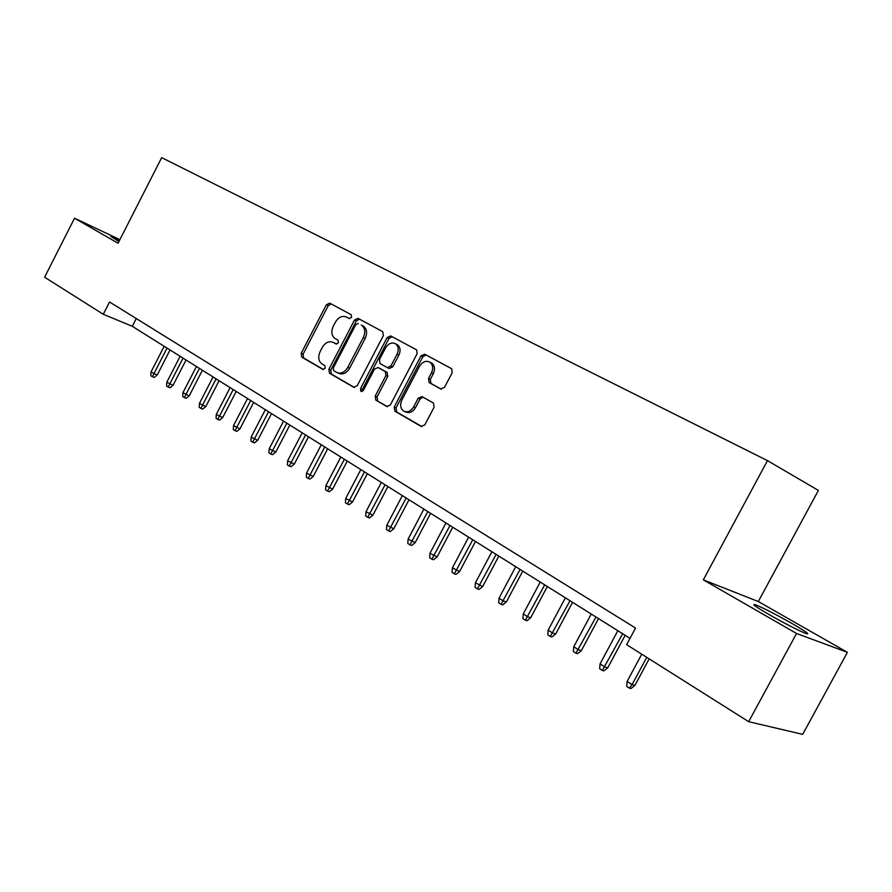 <?xml version="1.0" encoding="UTF-8"?>
<svg xmlns="http://www.w3.org/2000/svg" width="892" height="892" viewBox="0 0 892 892"><rect width="100%" height="100%" fill="white"/><g stroke="black" fill="none" stroke-linecap="round" stroke-linejoin="round"><path stroke-width="1.34" d="M351.615 317.374L351.18 314.686L329.728 303.157L326.338 304.785L301.184 353.31L301.741 357.135L322.781 369.344L325.179 368.251L324.766 365.519L322.012 363.936C318.411 361.171 317.786 357.045 320.139 351.56L322.246 347.49C325.368 342.439 329.014 340.744 333.195 342.394L335.972 343.955L338.38 342.84L338.023 340.164L334.901 338.414C331.501 335.626 330.954 331.579 333.251 326.294L335.37 322.213C338.492 317.139 342.171 315.4 346.386 317.006L349.185 318.522L351.615 317.374M791.661 623.285C776.007 614.454 764.109 608.344 755.97 604.966C750.752 603.237 755.234 606.504 769.406 614.766C785.183 623.686 797.258 629.897 805.61 633.387C810.873 635.093 806.223 631.726 791.661 623.285M119.584 240.271L110.809 236.347L118.948 241.531M440.715 388.979L444.517 387.34L452.199 372.711L451.709 368.764L424.692 354.202L420.979 355.863L394.197 407.075L394.9 411.19L421.158 426.421L424.871 424.815L434.114 407.176L433.445 403.05L421.961 396.583L418.214 398.189L413.676 406.863C410.922 411.257 407.633 412.684 403.831 411.156C400.419 408.659 399.761 404.979 401.835 400.095L419.508 366.322C422.596 361.539 426.153 360.212 430.145 362.342C432.988 364.951 433.434 368.452 431.483 372.867L428.506 378.531L429.097 382.545L440.949 389.09M703.32 579.856L796.545 633.476L748.667 721.684L802.688 734.361L847.4 652.342L758.312 601.531L818.399 490.41L767.477 460.629L703.32 579.856L758.312 601.531M119.907 239.647L74.538 218.205L118.079 243.237L161.675 157.639L767.477 460.629M74.538 218.205L44.6 277.222L103.294 314.274L132.306 326.305L630.02 638.349M748.667 721.684L626.641 644.66L635.55 628.057L109.56 301.998L103.294 314.274M383.37 335.57L382.701 331.634L358.004 318.355L354.514 319.994L328.88 369.321L329.483 373.224L353.745 387.306L357.235 385.712L383.37 335.57M390.696 335.927L416.631 349.898L417.099 353.767L390.384 404.879L386.782 406.484L375.867 400.14L375.197 396.093L385.913 375.565L385.311 371.596L378.063 367.537L374.484 369.143L363.412 390.373L360.959 391.488L360.468 388.667L387.106 337.577L390.696 335.927M796.545 633.476L847.4 652.342M136.264 318.555L132.306 326.305M349.575 318.656L347.902 317.764M334.355 342.952L336.552 344.111M331.177 303.938L328.2 305.722L303.079 354.157L303.637 357.982L323.506 369.5M359.431 319.124L356.365 320.919L330.776 370.169L331.367 374.071L354.581 387.529M358.272 323.428L355.83 324.577L333.285 367.939L333.708 370.682L336.741 372.432C340.956 374.116 344.647 372.421 347.802 367.337L363.323 337.499C365.597 332.337 365.107 328.312 361.873 325.424L361.271 325.056M337.633 372.834L338.625 373.28C342.84 374.952 346.52 373.257 349.675 368.195L347.802 367.337M363.122 325.97L363.713 326.338C366.958 329.226 367.448 333.251 365.174 338.402L349.675 368.195M387.652 406.719L375.867 400.14M379.669 368.285L387.161 372.466L387.752 376.424L377.06 396.918L377.729 400.954M392.09 336.674L388.934 338.492L362.342 389.492L362.163 391.543M397.04 354.236C398.969 349.865 398.546 346.43 395.758 343.922C391.934 341.937 388.522 343.286 385.534 347.947L379.435 359.632L380.003 363.557L387.284 367.615L390.908 365.999L397.04 354.236L398.88 355.127C400.798 350.768 400.374 347.334 397.587 344.836L396.07 344.078M387.518 367.727L389.124 368.485L392.748 366.868L390.908 365.999M398.88 355.127L392.748 366.868M430.2 362.375L431.951 363.234C434.794 365.843 435.24 369.344 433.289 373.748L430.323 379.401L430.914 383.415L441.395 389.213M404.712 411.547L405.682 411.97C409.484 413.498 412.762 412.071 415.516 407.689L413.676 406.863M423.009 397.174L420.054 399.025L415.516 407.689M426.053 354.938L422.797 356.767L396.048 407.889L396.75 411.993L422.05 426.666M157.159 375.053L154.216 377.45L152.376 376.736L150.804 375.722L151.027 371.942L157.159 375.053L170.049 349.965M152.376 376.736L167.027 348.081M151.027 371.942L164.184 346.297M173.015 385.355L170.037 387.764L168.187 387.061L166.592 386.024L166.815 382.211L173.015 385.355L186.049 360M168.187 387.061L183.038 358.116M166.815 382.211L180.139 356.287M189.204 395.87L186.194 398.311L184.354 397.62L182.715 396.55L182.949 392.692L189.204 395.87L202.395 370.247M184.354 397.62L199.395 368.374M182.949 392.692L196.43 366.512M205.751 406.618L202.707 409.082L200.867 408.402L199.206 407.31L199.44 403.418L205.751 406.618L219.109 380.728M200.867 408.402L216.12 378.855M199.44 403.418L213.088 376.948M222.677 417.601L219.599 420.099L217.76 419.418L216.054 418.315L216.299 414.379L222.677 417.601L236.19 391.432M217.76 419.418L233.213 389.57M216.299 414.379L230.114 387.619M239.97 428.84L236.859 431.371L235.031 430.691L233.28 429.554L233.537 425.584L239.97 428.84L253.662 402.392M235.031 430.691L250.697 400.53M233.537 425.584L247.519 398.534M257.665 440.336L254.521 442.889L252.692 442.22L250.908 441.061L251.165 437.047L257.665 440.336L271.536 413.587M252.692 442.22L268.581 411.736M251.165 437.047L265.325 409.707M275.773 452.088L272.584 454.675L270.767 454.017L268.938 452.824L269.206 448.765L275.773 452.088L289.811 425.049M270.767 454.017L286.867 423.209M269.206 448.765L283.545 421.124M294.293 464.119L291.071 466.739L289.253 466.092L287.391 464.877L287.659 460.763L294.293 464.119L308.52 436.779M289.253 466.092L305.599 434.95M287.659 460.763L302.187 432.81M313.248 476.44L309.992 479.082L308.186 478.447L306.268 477.198L306.547 473.05L313.248 476.44L327.665 448.788M308.186 478.447L324.755 446.959M306.547 473.05L321.276 444.773M332.66 489.05L329.371 491.715L327.565 491.102L325.602 489.82L325.892 485.627L332.66 489.05L347.267 461.075M327.565 491.102L344.39 459.268M325.892 485.627L340.822 457.027M352.552 501.962L349.207 504.66L347.412 504.058L345.405 502.742L345.706 498.505L352.552 501.962L367.348 473.663M347.412 504.058L364.482 471.868M345.706 498.505L360.836 469.571M372.912 515.186L369.533 517.929L367.749 517.327L365.698 515.989L365.999 511.696L372.912 515.186L387.92 486.564M367.749 517.327L385.076 484.78M365.999 511.696L381.33 482.427M393.785 528.744L390.362 531.52L388.589 530.93L386.481 529.558L386.805 525.221L393.785 528.744L409.004 499.776M388.589 530.93L406.183 498.015M386.805 525.221L402.348 495.606M415.181 542.637L411.714 545.447L409.952 544.878L407.789 543.473L408.123 539.08L415.181 542.637L430.613 513.324M409.952 544.878L427.814 511.573M408.123 539.08L423.89 509.109M437.113 556.887L433.612 559.73L431.862 559.184L429.643 557.734L429.977 553.285L437.113 556.887L452.768 527.217M431.862 559.184L450.003 525.488M429.977 553.285L445.967 522.957M459.614 571.504L456.068 574.381L454.329 573.846L452.054 572.363L452.4 567.87L459.614 571.504L475.503 541.466M454.329 573.846L472.771 539.749M452.4 567.87L468.623 537.162M482.706 586.501L479.104 589.411L477.387 588.898L475.057 587.371L475.414 582.822L482.706 586.501L498.818 556.084M477.387 588.898L496.119 554.4M475.414 582.822L491.871 551.735M506.4 601.888L502.753 604.843L501.048 604.341L498.661 602.78L499.029 598.175L503.344 600.985L506.4 601.888L522.757 571.092M501.048 604.341L520.092 569.43M499.029 598.175L515.732 566.688M530.729 617.688L527.038 620.687L525.355 620.208L522.89 618.602L523.269 613.93L527.707 616.818L530.729 617.688L547.331 586.501M525.355 620.208L544.711 584.862M523.269 613.93L540.24 582.052M555.727 633.922L551.981 636.955L550.308 636.498L547.788 634.848L548.179 630.12L552.728 633.086L555.727 633.922L572.575 602.334M550.308 636.498L569.999 600.717M548.179 630.12L565.394 597.83M581.394 650.591L577.603 653.669L575.953 653.234L573.355 651.539L573.768 646.756L578.451 649.8L581.394 650.591L598.521 618.591M575.953 653.234L595.99 617.008M573.768 646.756L591.262 614.042M607.787 667.74L603.94 670.862L602.323 670.449L599.647 668.699L600.071 663.86L604.876 666.982L607.787 667.74L625.181 635.305M602.323 670.449L622.705 633.755M600.071 663.86L617.833 630.7M634.926 685.357L631.023 688.524L629.429 688.145L626.675 686.349L627.109 681.443L632.06 684.655L634.926 685.357L649.164 658.876M629.429 688.145L632.06 684.655L646.745 657.348M627.109 681.443L641.749 654.193M348.237 317.931L346.386 317.006M335.069 343.286L333.195 342.394M303.637 357.982L301.741 357.135M303.079 354.157L301.184 353.31M328.2 305.722L326.338 304.785M331.367 374.071L329.483 373.224M330.776 370.169L328.88 369.321M356.365 320.919L354.514 319.994M365.174 338.402L363.323 337.499M377.06 396.918L375.197 396.093M387.752 376.424L385.913 375.565M387.072 372.41L385.233 371.551M379.914 368.407L378.063 367.537M362.342 389.492L360.468 388.667M388.934 338.492L387.106 337.577M431.07 383.515L429.253 382.646M430.323 379.401L428.506 378.531M433.289 373.748L431.483 372.867M420.054 399.025L418.214 398.189M396.75 411.993L394.9 411.19M396.048 407.889L394.197 407.075M422.797 356.767L420.979 355.863M755.357 606.092L755.97 604.966M363.713 326.338L361.873 325.424M387.161 372.466L385.311 371.596M397.587 344.836L395.758 343.922M430.914 383.415L429.097 382.545M431.951 363.234L430.145 362.342"/></g></svg>
